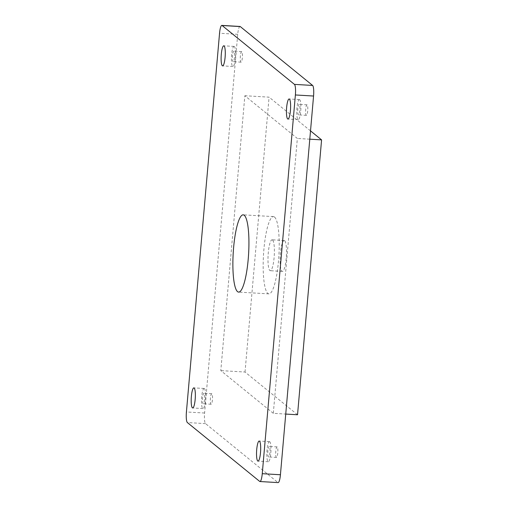 <?xml version="1.0" encoding="UTF-8"?>
<svg xmlns="http://www.w3.org/2000/svg" width="508" height="508" viewBox="0 0 508 508"><rect width="100%" height="100%" fill="white"/><g stroke="black" fill="none" stroke-linecap="round" stroke-linejoin="round"><path stroke-width="0.38" stroke-dasharray="2.54 1.91" d="M240.017 26.467A9.29 1.848 -86.6 0 0 237.725 34.315L204.591 413.036A9.29 1.848 -86.6 0 0 205.537 423.621L277.876 482.492A9.29 1.848 -86.6 0 0 278.136 482.6M273.304 413.334L220.802 370.611L244.85 95.733L297.351 138.455L273.304 413.334L285.737 414.064M277.235 446.964A5.264 1.048 -86.6 0 0 277.089 446.9A5.264 1.048 -86.6 0 0 275.736 452.095A5.264 1.048 -86.6 0 0 276.473 457.41A5.264 1.048 -86.6 0 0 277.806 452.59A5.264 1.048 -86.6 0 0 277.235 446.964M211.899 393.795A5.264 1.048 -86.6 0 0 211.753 393.732A5.264 1.048 -86.6 0 0 210.395 398.926A5.264 1.048 -86.6 0 0 211.138 404.241A5.264 1.048 -86.6 0 0 212.465 399.421A5.264 1.048 -86.6 0 0 211.899 393.795M241.827 51.721A5.264 1.048 -86.6 0 0 241.681 51.657A5.264 1.048 -86.6 0 0 240.322 56.852A5.264 1.048 -86.6 0 0 241.059 62.167A5.264 1.048 -86.6 0 0 242.392 57.347A5.264 1.048 -86.6 0 0 241.827 51.721M307.162 104.889A5.264 1.048 -86.6 0 0 307.016 104.832A5.264 1.048 -86.6 0 0 305.664 110.02A5.264 1.048 -86.6 0 0 306.4 115.335A5.264 1.048 -86.6 0 0 307.734 110.522A5.264 1.048 -86.6 0 0 307.162 104.889M299.288 104.426A5.264 1.048 -86.6 0 0 299.142 104.369A5.264 1.048 -86.6 0 0 297.79 109.557A5.264 1.048 -86.6 0 0 298.526 114.878A5.264 1.048 -86.6 0 0 299.853 110.058A5.264 1.048 -86.6 0 0 299.288 104.426M299.701 99.695A10.065 2.007 -86.6 0 0 299.428 99.574A10.065 2.007 -86.6 0 0 296.837 109.506A10.065 2.007 -86.6 0 0 298.247 119.666A10.065 2.007 -86.6 0 0 300.787 110.452A10.065 2.007 -86.6 0 0 299.701 99.695M233.953 51.257A5.264 1.048 -86.6 0 0 233.807 51.194A5.264 1.048 -86.6 0 0 232.448 56.388A5.264 1.048 -86.6 0 0 233.185 61.703A5.264 1.048 -86.6 0 0 234.518 56.883A5.264 1.048 -86.6 0 0 233.953 51.257M234.366 46.526A10.065 2.007 -86.6 0 0 234.086 46.406A10.065 2.007 -86.6 0 0 231.496 56.331A10.065 2.007 -86.6 0 0 232.905 66.497A10.065 2.007 -86.6 0 0 235.452 57.283A10.065 2.007 -86.6 0 0 234.366 46.526M204.026 393.332A5.264 1.048 -86.6 0 0 203.879 393.268A5.264 1.048 -86.6 0 0 202.521 398.462A5.264 1.048 -86.6 0 0 203.257 403.777A5.264 1.048 -86.6 0 0 204.591 398.958A5.264 1.048 -86.6 0 0 204.026 393.332M204.438 388.595A10.065 2.007 -86.6 0 0 204.159 388.474A10.065 2.007 -86.6 0 0 201.568 398.405A10.065 2.007 -86.6 0 0 202.978 408.565A10.065 2.007 -86.6 0 0 205.524 399.351A10.065 2.007 -86.6 0 0 204.438 388.595M269.361 446.5A5.264 1.048 -86.6 0 0 269.215 446.437A5.264 1.048 -86.6 0 0 267.862 451.631A5.264 1.048 -86.6 0 0 268.599 456.946A5.264 1.048 -86.6 0 0 269.926 452.126A5.264 1.048 -86.6 0 0 269.361 446.5M269.773 441.763A10.065 2.007 -86.6 0 0 269.5 441.649A10.065 2.007 -86.6 0 0 266.91 451.574A10.065 2.007 -86.6 0 0 268.319 461.734A10.065 2.007 -86.6 0 0 270.859 452.526A10.065 2.007 -86.6 0 0 269.773 441.763M309.785 139.186L297.351 138.455M297.536 414.763L245.027 372.034L220.802 370.611M245.027 372.034L269.081 97.155L244.85 95.733M310.515 130.874L269.081 97.155M284.645 240.684A15.481 3.08 -86.6 0 0 284.213 240.506A15.481 3.08 -86.6 0 0 280.232 255.778A15.481 3.08 -86.6 0 0 282.397 271.412A15.481 3.08 -86.6 0 0 286.309 257.239A15.481 3.08 -86.6 0 0 284.645 240.684M274.53 217.068A38.697 7.709 -86.6 0 0 273.463 216.611A38.697 7.709 -86.6 0 0 263.5 254.794A38.697 7.709 -86.6 0 0 268.923 293.878A38.697 7.709 -86.6 0 0 278.702 258.445A38.697 7.709 -86.6 0 0 274.53 217.068M272.529 239.973A15.481 3.08 -86.6 0 0 272.098 239.795A15.481 3.08 -86.6 0 0 268.116 255.067A15.481 3.08 -86.6 0 0 270.281 270.701A15.481 3.08 -86.6 0 0 274.193 256.527A15.481 3.08 -86.6 0 0 272.529 239.973M277.876 482.492L259.702 481.425M205.537 423.621L187.363 422.554M204.591 413.036L186.417 411.969M237.725 34.315L219.551 33.249M307.016 104.832L299.142 104.369M306.4 115.335L298.526 114.878M299.428 99.574L289.128 98.971M298.247 119.666L287.947 119.062M241.681 51.657L233.807 51.194M241.059 62.167L233.185 61.703M234.086 46.406L223.787 45.803M232.905 66.497L222.606 65.888M211.753 393.732L203.879 393.268M211.138 404.241L203.257 403.777M204.159 388.474L193.859 387.871M202.978 408.565L192.678 407.962M277.089 446.9L269.215 446.437M276.473 457.41L268.599 456.946M269.5 441.649L259.201 441.039M268.319 461.734L258.02 461.131M273.463 216.611L243.173 214.833M268.923 293.878L238.633 292.1M284.213 240.506L272.098 239.795M282.397 271.412L270.281 270.701"/><path stroke-width="0.76" d="M259.702 481.425A9.29 1.848 -86.6 0 0 259.963 481.533A9.29 1.848 -86.6 0 0 262.255 473.685L295.389 94.964A9.29 1.848 -86.6 0 0 294.443 84.379L222.104 25.508A9.29 1.848 -86.6 0 0 221.844 25.4A9.29 1.848 -86.6 0 0 219.551 33.249L186.417 411.969A9.29 1.848 -86.6 0 0 187.363 422.554L259.702 481.425M259.963 481.533L278.136 482.6A9.29 1.848 -86.6 0 0 280.429 474.751L313.563 96.031A9.29 1.848 -86.6 0 0 312.617 85.446L240.278 26.575A9.29 1.848 -86.6 0 0 240.017 26.467L221.844 25.4M244.246 215.29A38.697 7.709 -86.6 0 0 243.173 214.833A38.697 7.709 -86.6 0 0 233.21 253.016A38.697 7.709 -86.6 0 0 238.633 292.1A38.697 7.709 -86.6 0 0 248.418 256.667A38.697 7.709 -86.6 0 0 244.246 215.29M259.48 441.16A10.065 2.007 -86.6 0 0 259.201 441.039A10.065 2.007 -86.6 0 0 256.61 450.971A10.065 2.007 -86.6 0 0 258.02 461.131A10.065 2.007 -86.6 0 0 260.56 451.917A10.065 2.007 -86.6 0 0 259.48 441.16M194.139 387.991A10.065 2.007 -86.6 0 0 193.859 387.871A10.065 2.007 -86.6 0 0 191.268 397.796A10.065 2.007 -86.6 0 0 192.678 407.962A10.065 2.007 -86.6 0 0 195.224 398.748A10.065 2.007 -86.6 0 0 194.139 387.991M224.066 45.917A10.065 2.007 -86.6 0 0 223.787 45.803A10.065 2.007 -86.6 0 0 221.196 55.728A10.065 2.007 -86.6 0 0 222.606 65.888A10.065 2.007 -86.6 0 0 225.152 56.68A10.065 2.007 -86.6 0 0 224.066 45.917M289.408 99.092A10.065 2.007 -86.6 0 0 289.128 98.971A10.065 2.007 -86.6 0 0 286.537 108.896A10.065 2.007 -86.6 0 0 287.947 119.062A10.065 2.007 -86.6 0 0 290.487 109.849A10.065 2.007 -86.6 0 0 289.408 99.092M309.785 139.186L321.583 139.884L297.536 414.763L285.737 414.064M321.583 139.884L310.515 130.874M280.429 474.751L262.255 473.685M240.278 26.575L222.104 25.508M312.617 85.446L294.443 84.379M313.563 96.031L295.389 94.964"/></g></svg>
